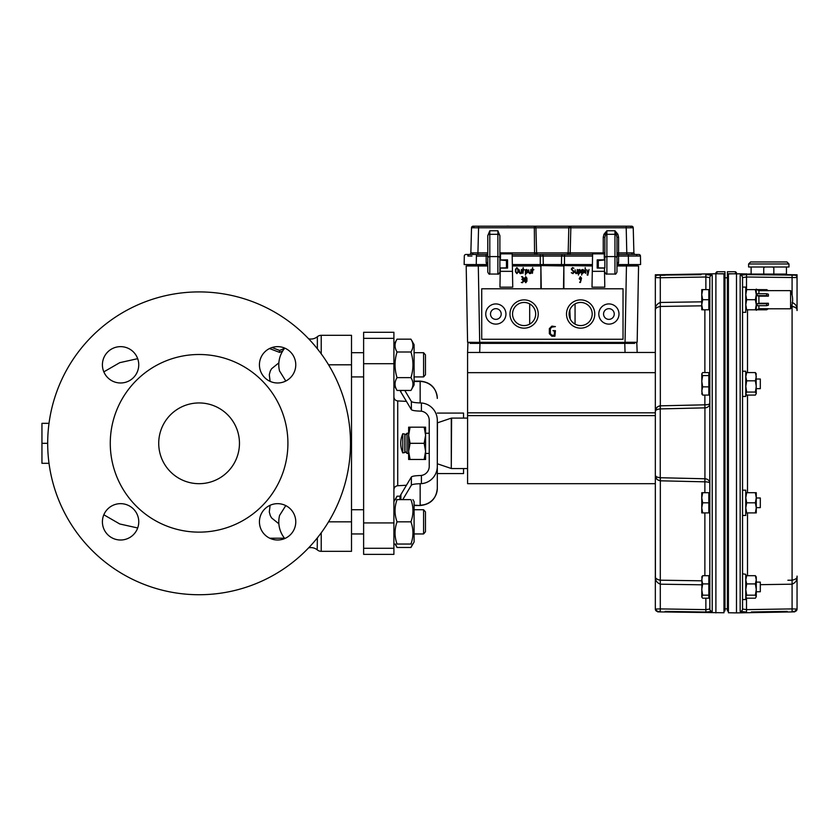 <?xml version="1.0" encoding="UTF-8"?>
<svg xmlns="http://www.w3.org/2000/svg" width="839" height="839" viewBox="0 0 839 839"><rect width="100%" height="100%" fill="white"/><g stroke="black" fill="none" stroke-linecap="round" stroke-linejoin="round"><path stroke-width="1.26" d="M742.546 515.429L745.777 515.429L745.777 490.186L742.546 490.186M742.546 573.813L745.777 574.316L745.777 599.549L742.546 599.549L742.546 371.216L745.777 371.216L745.777 396.448L742.546 396.448M755.373 512.902L756.275 512.902L756.275 492.713L755.373 492.713L756.275 497.758L755.373 502.813L756.275 507.857L755.373 512.902L746.679 512.902L745.777 507.857L746.679 502.813L745.777 497.758L746.679 492.713L745.777 492.713M755.373 502.813L746.679 502.813M755.373 492.713L746.679 492.713M745.777 512.902L746.679 512.902M742.546 312.328L745.777 312.328L745.777 287.095L742.546 287.095L742.546 277.604A2.423 2.402 180 0 0 740.166 275.202L746.511 274.594L794.669 275.161A2.423 2.412 -0 0 1 797.05 277.583L746.511 277.006L742.546 277.604L742.546 374.76M742.546 299.712L742.546 290.944M756.275 289.612L755.373 289.612L756.275 294.657L755.373 299.712L756.275 304.756L755.373 309.801L746.679 309.801L745.777 304.756L746.679 299.712L745.777 294.657L746.679 289.612L745.777 289.612M755.373 299.712L746.679 299.712M755.373 289.612L746.679 289.612M755.373 309.801L756.275 309.801M745.777 309.801L746.679 309.801M766.636 289.675L757.145 289.612L758.896 290.693L757.145 289.675L766.636 289.675L768.388 290.693L766.636 289.612M766.636 293.734L768.388 294.237L768.388 296.157L766.636 295.653L766.636 293.734L757.145 293.734L757.145 295.653L758.896 296.157L758.896 303.257L757.145 303.77L757.145 305.69L766.636 305.69L766.636 303.77L768.388 303.257L758.896 303.257M768.388 303.257L768.388 305.176L766.636 305.69M768.388 290.693L758.896 290.693L758.896 293.734M768.388 296.157L758.896 296.157M766.636 295.653L757.145 295.653M766.636 303.77L757.145 303.77M766.636 309.738L768.388 308.721L766.636 309.801L757.145 309.738L758.896 308.721L756.275 310.304L756.275 289.109L757.145 289.612M768.388 308.721L758.896 308.721L758.896 305.69M790.59 299.712L790.59 308.794A21.447 21.447 0 0 0 790.59 290.63L790.59 299.712M756.275 596.686L756.275 577.18L755.373 575.68L756.275 579.801L755.373 583.913L756.275 589.544L755.373 595.176L756.275 596.686L755.373 598.197L746.679 598.197L745.777 596.686L746.679 595.176L745.777 589.544L746.679 583.913L745.777 579.801L746.679 575.68L745.777 577.18M755.373 595.176L746.679 595.176M755.373 583.913L746.679 583.913M755.373 575.68L746.679 575.68M756.275 579.801L756.065 576.487M756.275 590.341L756.275 589.544M560.756 265.564L565.601 265.564M538.921 265.502A2.989 2.989 0 0 0 540.494 264.558A2.989 2.989 0 0 1 538.921 265.502L536.362 265.564M597.871 267.882L604.867 267.945L604.867 256.021L604.248 256.042M604.867 259.964L598.301 260.541M506.882 267.882L499.887 267.945L499.887 256.021L500.495 256.042M506.452 260.541L499.887 259.964M499.887 258.045A2.014 1.479 -0 0 0 497.873 256.577L497.873 230.756L499.887 235.696L499.887 272.025C498.943 273.944 498.272 274.626 497.873 274.049L497.873 256.577L489.798 256.577L489.798 274.049C489.336 274.584 488.665 273.902 487.774 272.025L487.774 235.696L489.798 230.756L489.798 256.577A2.014 1.479 0 0 0 487.774 258.045M487.774 262.544L486.159 262.565L486.159 256.052L487.774 256.021L487.774 272.025M632.795 256.042L636.895 256.042A1.615 1.143 -90 0 0 635.763 254.469L618.595 254.469L618.595 252.896L633.896 252.896A1.615 1.615 0 0 0 635.511 254.469M639.57 256.042L618.595 256.052L618.595 262.565L617.997 264.558L616.98 264.558M500.537 254.144A1.615 1.615 0 0 1 499.887 252.854L568.16 252.896A1.615 1.615 0 0 1 566.545 254.469L566.545 254.469M538.198 254.469L538.198 254.469A1.615 1.615 0 0 1 536.593 252.896L535.995 252.906A1.615 1.143 -90 0 0 537.138 254.469M471.958 256.042L467.847 256.042A1.615 1.143 -90 0 1 468.991 254.469L486.159 254.469L486.159 256.052L476.416 256.052L476.269 264.558L464.156 264.558L464.303 256.052A1.615 1.615 0 0 1 465.918 254.469L468.991 254.469M469.242 254.469A1.615 1.615 0 0 0 470.857 252.896L477.926 252.896L477.926 254.469M478.576 226.205L478.576 227.778L471.518 227.778A1.615 1.615 0 0 1 473.133 226.205L570.835 226.205L570.835 227.778L568.821 227.778L568.16 252.896L570.184 252.896L570.184 254.469M534.569 254.469L534.317 226.205A1.615 1.615 0 0 1 535.932 227.778A1.615 1.615 0 0 0 535.387 226.603A1.615 1.615 0 0 1 535.932 227.778L478.576 227.778L477.926 252.896L487.774 252.854A1.615 1.615 0 0 1 486.159 254.469M568.894 227.768L569.408 227.757A1.615 1.143 -90 0 1 570.551 226.205L570.436 226.205A1.615 1.615 0 0 0 568.821 227.778L535.932 227.778L536.593 252.896L535.932 227.778M570.835 226.205L631.62 226.205A1.615 1.615 0 0 1 633.235 227.778L570.835 227.778L570.184 252.896L603.251 252.896L603.251 253.86M516.226 226.205L519.886 226.205M492.713 226.205L498.786 226.205M499.174 226.205L502.823 226.205M503.61 226.205L506.955 226.205M512.744 287.169L512.157 253.86L512.744 287.169L499.95 287.169L500.296 267.945L499.95 287.169M500.432 259.838L500.537 253.86L500.432 259.964L507.553 259.838L507.574 268.071L500.296 268.071M604.458 267.987L604.793 287.169L604.458 267.987L598.301 267.987M604.321 259.964L604.216 253.86L604.321 259.964M575.093 265.564L592.386 265.502M534.8 265.502L533.573 265.502M533.394 265.502L536.205 265.502M468.529 265.502A2.989 2.989 0 0 1 466.956 264.558A2.989 2.989 0 0 0 468.529 265.502L487.774 265.502M616.98 265.564L638.563 265.984L637.168 342.281L625.045 342.281L626.45 265.973L616.98 265.973M487.774 265.973L478.303 265.973L479.698 342.281L625.055 342.385M479.698 342.385L467.585 342.281L466.19 265.984L487.774 265.564M616.98 265.502L636.214 265.502A2.989 2.989 0 0 0 637.797 264.558L628.484 264.558L628.338 254.469M512.367 265.564L563.881 265.564L540.872 265.564L541.27 288.784M512.367 265.502L529.661 265.502L529.661 264.558M466.19 265.984L478.303 265.973L478.282 264.558M597.179 268.071L597.2 259.838L598.301 259.87L598.301 268.04L597.179 268.071L604.458 268.071M578.826 273.126L580.294 272.497L579.801 270.011L578.826 270.011L578.826 273.126M582.109 273.126L583.577 272.497L583.084 270.011L582.109 270.011L582.109 273.126M581.102 278.16L580.368 277.195L579.634 278.16L580.368 279.786L581.102 279.786L581.102 278.16M507.553 259.838L506.452 259.87L506.452 268.04L507.574 268.071M517.883 269.361L516.887 268.102L515.891 269.361L515.891 271.867L516.887 273.126L517.883 271.867L517.883 269.361M526.504 278.139L525.77 277.195L525.036 278.139L525.77 279.093L526.504 278.139M526.504 281.233L525.77 279.618L525.036 281.233L525.77 282.208L526.504 281.233M525.843 273.126L527.312 272.497L526.819 270.011L525.843 270.011L525.843 273.126M540.872 288.784L540.872 265.564L563.881 265.973L563.881 288.784M592.386 265.564L563.881 265.564L563.483 288.784M597.2 259.838L604.311 259.838M592.009 287.169L592.596 253.86L592.009 287.169L604.793 287.169M573.467 270.84L574.149 272.161L572.964 273.64L571.296 272.738L572.985 273.126L573.719 272.193L571.296 269.109L572.481 267.589L573.897 268.207L572.45 268.102L571.726 269.099L573.467 270.84M577.222 269.487L577.442 273.346L576.036 273.64L575.103 272.455L575.103 269.791L575.533 272.518L577.001 273.126L577.222 269.487M578.386 275.077L578.386 269.791L579.791 269.487L580.724 270.682L580.724 272.455L578.826 273.64L578.386 275.077M584.961 272.738L585.182 267.589L585.916 273.346L584.961 272.738M587.08 274.867L587.835 273.451L586.87 269.749L588.055 272.591L589.009 269.487L587.803 275.244L587.08 274.867M581.679 275.077L581.679 269.791L583.074 269.487L584.017 270.682L584.017 272.455L582.109 273.64L581.679 275.077M580.431 282.439L579.665 282.428L581.07 280.31L579.193 278.789L580.368 276.671L581.532 278.181L580.431 282.439M515.461 269.403L516.887 267.589L518.313 269.403L518.313 271.826L516.887 273.64L515.461 271.826L515.461 269.403M526.934 281.212L525.77 282.733L524.606 281.212L524.606 278.191L525.77 276.671L526.934 278.191L526.934 281.212M523.221 280.583L521.837 279.356L523.221 278.139L521.554 276.671L522.487 276.671L523.651 278.191L523.651 281.212L522.487 282.733L521.313 282.47L522.508 282.208L523.221 280.583M532.419 273.346L531.989 269.749L532.639 267.589L532.849 269.487L533.887 269.749L532.849 270.011L532.419 273.346M530.814 269.487L531.035 273.346L529.629 273.64L528.696 272.455L528.696 269.791L529.126 272.518L530.605 273.126L530.814 269.487M525.413 275.077L525.413 269.791L526.808 269.487L527.741 270.682L527.741 272.455L525.843 273.64L525.413 275.077M521.386 269.487L521.606 273.346L520.201 273.64L519.268 272.455L519.268 269.791L519.698 272.518L521.166 273.126L521.386 269.487M522.991 273.346L522.55 269.749L523.2 267.589L523.421 269.487L524.459 269.749L523.421 270.011L522.991 273.346M637.168 342.281L638.563 265.984L626.45 265.973L626.46 264.558M570.247 319.093L569.838 309.916L570.247 319.093M506.955 226.1L510.29 226.205M515.44 226.205L511.486 226.205M491.927 226.205L487.973 226.205M604.867 252.854A1.615 1.615 0 0 1 604.216 254.144A1.615 1.615 0 0 0 604.867 252.854L603.251 252.896L603.251 237.29L603.965 234.249L606.88 230.756L604.867 237.248L603.251 237.29M512.168 254.469L592.586 254.469M563.221 254.469L564.49 254.469L563.221 254.469A1.615 1.615 0 0 0 561.606 256.052L561.459 264.558L561.606 256.052L543.137 256.052L543.294 264.558L540.264 264.558L540.264 256.052L512.199 256.052M604.867 267.945L604.867 258.045A2.014 1.479 0 0 1 606.88 256.577L606.88 274.049L614.956 274.049L614.956 230.756L617.871 234.249L618.595 237.29L616.98 237.248L614.956 230.756L606.88 230.756L606.88 234.312A2.014 1.479 0 0 0 605.265 234.91L603.965 234.249M541.533 254.469A1.615 1.615 0 0 1 543.137 256.052L543.294 264.558L592.407 264.558M499.887 235.696L499.887 256.021M487.774 264.558L486.756 264.558L486.159 262.565M635.763 254.469L638.836 254.469A1.615 1.615 0 0 1 640.451 256.052L640.597 264.558L640.451 256.052M618.595 254.469A1.615 1.615 0 0 1 616.98 252.854A1.615 1.615 0 0 0 618.595 254.469L618.595 256.052L616.98 256.021L616.98 262.544L618.595 262.565M617.871 234.249L616.581 234.91A2.014 1.479 0 0 0 614.956 234.312L606.88 234.312L606.88 256.577L614.956 256.577A2.014 1.479 -0 0 1 616.98 258.045L616.98 272.025C616.12 273.892 615.448 274.563 614.956 274.049M604.867 258.045L604.867 237.248M616.98 237.248L616.98 258.045M640.597 264.558L617.997 264.558M487.774 252.854L487.774 235.696M633.235 227.778L633.896 252.896M470.857 252.896L471.518 227.778M466.956 264.558L486.756 264.558M512.346 264.558L540.264 264.558M565.832 265.502A2.989 2.989 0 0 1 564.259 264.558M636.214 265.502A2.989 2.989 0 0 0 637.797 264.558M634.609 343.382L470.144 343.382M467.585 352.474L467.585 372.663L655.332 372.663L655.332 352.474L467.585 352.474L467.9 343.403L469.001 342.385L635.742 342.385L636.843 343.403L635.742 342.385L636.843 343.403L637.168 352.474L636.843 343.403M655.332 372.663L655.332 609.062A2.423 2.412 -0 0 0 657.713 611.474L655.332 609.46L655.332 576.099C654.976 578.071 656.633 579.434 660.293 580.189L701.761 580.819M467.585 372.663L467.585 483.694L655.332 483.694L655.416 576.886M614.253 314.017A5.349 5.349 0 0 0 606.23 309.381A5.349 5.349 0 0 0 606.23 318.652A5.349 5.349 0 0 0 614.253 314.017M490.5 314.017A5.349 5.349 0 0 1 498.523 309.381A5.349 5.349 0 0 1 498.523 318.652A5.349 5.349 0 0 1 490.5 314.017M550.363 328.636L550.363 333.702L551.884 335.212L554.411 335.212L554.411 331.164L552.964 330.66L555.418 330.66L554.915 336.229L551.884 336.229L549.346 333.702L549.346 328.636L551.884 326.109L555.418 326.612L551.884 327.126L550.363 328.636M481.722 339.25L623.031 339.25L623.031 288.784L481.722 288.784L481.722 339.25M538.239 314.017A14.127 14.127 0 0 1 517.044 326.256A14.127 14.127 0 0 1 517.044 301.778A14.127 14.127 0 0 1 538.239 314.017M618.993 314.017A10.089 10.089 0 0 0 603.849 305.281A10.089 10.089 0 0 0 603.849 322.763A10.089 10.089 0 0 0 618.993 314.017M485.76 314.017A10.089 10.089 0 0 1 500.893 305.281A10.089 10.089 0 0 1 500.893 322.763A10.089 10.089 0 0 1 485.76 314.017M566.503 314.017A14.127 14.127 0 0 0 587.699 326.256A14.127 14.127 0 0 0 587.699 301.778A14.127 14.127 0 0 0 566.503 314.017M592.198 314.017A11.557 11.557 0 0 0 580.64 302.459A11.557 11.557 0 0 0 569.083 314.017A11.557 11.557 0 0 0 580.64 325.574A11.557 11.557 0 0 0 592.198 314.017M535.67 314.017A11.557 11.557 0 0 1 524.113 325.574A11.557 11.557 0 0 1 512.556 314.017A11.557 11.557 0 0 1 524.113 302.459A11.557 11.557 0 0 1 535.67 314.017M756.275 374.089L755.373 372.579L756.275 376.701L755.373 380.822L756.275 386.443L755.373 392.075L756.275 393.585L755.373 395.096L746.679 395.096L745.777 393.585L746.679 392.075L745.777 386.443L746.679 380.822L745.777 376.701L746.679 372.579L745.777 374.089M756.275 393.585L756.065 373.386M755.373 392.075L746.679 392.075M755.373 380.822L746.679 380.822M755.373 372.579L746.679 372.579M402.783 452.913L404.807 452.557L404.807 434.088L402.783 433.732A23.786 23.786 0 0 0 402.783 452.913L402.783 433.732M410.082 427.166L408.635 427.166L408.635 459.468L410.082 459.468L408.635 451.392L410.082 443.317L408.635 435.242L410.082 427.166L424.156 427.166L425.593 435.242L424.156 443.317L425.593 451.392L424.156 459.468L425.593 459.468L425.593 427.166L424.156 427.166M410.082 443.317L424.156 443.317M410.082 459.468L424.156 459.468M407.02 433.228L407.02 453.417L405.006 451.392L405.006 435.242L407.02 433.228L408.635 433.228L408.635 435.242M408.635 451.392L408.635 453.417L407.02 453.417M437.444 463.81L451.277 468.498L451.277 418.137L437.444 422.835L437.308 463.621M451.277 468.498L451.602 418.084L467.585 418.084M421.409 483.652L420.15 483.704C415.127 483.872 412.201 484.355 411.362 485.173L411.362 476.992C412.201 476.174 415.127 475.692 420.15 475.535L421.409 475.43L421.409 483.652A17.378 17.158 -90 0 0 437.308 466.316L437.308 420.329A17.378 17.158 -90 0 0 421.409 402.993L421.409 411.215L420.15 411.11C415.127 410.953 412.201 410.47 411.362 409.652L411.362 401.472C412.201 402.29 415.127 402.772 420.15 402.93L421.409 402.993M425.593 453.417L429.232 453.417M393.9 338.358L393.9 554.359L363.623 554.359L363.623 332.286L393.9 332.286L393.9 338.358L363.623 338.358M406.443 485.257L397.728 485.718C395.389 486.054 394.11 487.396 393.9 489.745M406.443 401.388L397.728 400.927C395.389 400.591 394.11 399.249 393.9 396.899M437.308 413.071L463.548 413.071L463.548 418.084M463.548 468.561L463.548 473.574L437.308 473.574M400.182 390.45A207.128 33.078 -0 0 0 400.885 392.054L411.362 409.652M404.807 390.45L411.362 401.472M411.362 485.173L402.762 499.625M411.362 476.992L400.885 494.591A207.128 33.078 180 0 0 399.983 497.17L399.983 497.17M437.308 426.16L437.308 420.329M437.308 466.316L437.308 488.204A17.158 16.937 0 0 1 420.15 505.151L420.15 483.704M421.409 411.215A9.198 9.082 90 0 1 429.232 420.329L429.232 466.316A9.198 9.082 90 0 1 421.409 475.43M437.308 398.431L437.308 398.431A17.158 16.937 180 0 0 420.15 381.493L414.088 381.493M764.749 267.001L763.742 268.008L764.749 267.001M773.831 268.008L772.824 267.001L773.831 268.008L773.831 274.07L763.742 274.07L763.742 268.008M751.681 274.07L763.742 274.07M748.598 263.97L748.598 267.001L788.975 267.001L788.975 263.97L748.598 263.97L750.622 261.957L786.961 261.957L788.975 263.97M773.831 274.07L786.447 274.07L786.447 267.001M758.97 274.07L778.613 274.07M655.605 477.003L657.189 479.583L660.251 480.799C656.895 480.086 655.259 478.167 655.332 475.031C655.269 476.458 656.906 477.36 660.251 477.727L704.928 478.775L704.928 407.859L660.251 408.918C656.906 409.285 655.269 410.187 655.332 411.613C655.259 408.478 656.895 406.558 660.251 405.835L704.875 404.818L704.875 395.096M701.761 305.826L660.293 306.455C656.633 307.21 654.976 308.574 655.332 310.545L655.332 277.195A2.423 2.423 0 0 1 656.161 275.37L657.713 275.161A2.423 2.412 180 0 0 655.332 277.583L660.293 277.74L660.293 302.459L701.761 301.83M655.332 352.474L655.332 310.545C654.976 306.696 656.633 304.001 660.293 302.459L660.335 408.908M655.332 275.37L656.161 275.37A2.423 2.423 0 0 0 655.332 277.195L655.332 274.762L657.713 274.762L655.332 274.762M657.912 409.254L660.251 408.918L660.251 405.835L659.234 405.982L657.189 407.062L655.605 409.642M659.527 580.137L657.325 579.392M655.332 609.062L660.293 608.904L660.293 611.316L657.713 611.474M660.335 477.727L660.293 584.185L701.761 584.814L660.293 584.185C656.633 582.644 654.976 579.948 655.332 576.099M704.875 492.713L704.875 481.827L660.293 480.81L660.251 477.727L657.199 477.139M657.713 275.161L701.026 274.678M655.332 411.613L655.458 411.005M664.519 306.392L700.659 305.836M656.371 476.688L655.584 475.881M700.659 580.798L664.519 580.252M709.836 394.152L709.836 373.743L708.829 373.743M709.7 309.801L709.836 312.737M705.872 289.612L705.872 274.594L712.217 275.202A2.423 2.402 180 0 0 709.836 277.604L705.872 277.006L660.293 277.74L660.293 275.328L665.138 275.244M709.836 277.604L709.836 609.041A2.423 2.402 180 0 0 712.217 611.442L705.872 612.04L665.138 611.39M701.026 611.967L705.872 612.04L705.872 609.628L709.836 609.041M712.217 611.442L712.217 275.202L711.157 274.793M710.318 274.699L709.343 274.636M708.221 274.605L707.466 274.594M657.713 611.883L723.973 612.753L723.973 273.902L715.898 273.745L715.898 272.738L715.898 273.745L724.98 273.745L724.98 610.876L723.973 610.876M709.836 483.222A5.044 1.395 0 0 0 704.875 481.827L704.928 478.775A5.044 4.447 180 0 1 709.836 483.222L709.836 492.713L702.663 492.713L701.761 497.758L702.663 502.813L701.761 507.857L702.663 512.902L701.761 512.902L701.761 492.713L702.663 492.713M709.658 576.498L709.511 575.155M709.836 573.907L709.7 576.844M709.836 289.612L708.829 289.612L708.829 309.801L709.836 309.801L709.836 373.743M708.829 492.713L708.829 512.902L709.836 512.902L709.836 576.844L708.829 576.844M723.973 275.779L724.98 275.779M716.905 273.776L716.905 271.731L724.98 271.731L724.98 273.745M723.973 609.995L724.98 609.995M723.973 607.971L724.98 607.971M723.973 278.674L724.98 278.674M723.973 276.65L724.98 276.65M708.829 579.801L708.829 575.68L702.663 575.68L701.761 579.801L702.663 583.913L701.761 589.544L702.663 595.176L701.761 597.032L702.663 598.197L708.829 598.197L708.829 579.801M702.663 395.096L708.829 395.096L708.829 372.579L702.663 372.579L701.761 374.089L702.663 375.589L701.761 381.221L702.663 386.852L701.761 390.974L702.663 395.096L701.761 393.585M708.829 583.913L702.663 583.913M701.761 577.18L702.663 575.68M708.829 595.176L702.663 595.176M701.761 289.612L702.663 289.612L701.761 294.657L702.663 299.712L701.761 304.756L702.663 309.801L701.761 309.801L701.761 289.612M708.829 289.612L702.663 289.612M708.829 299.712L702.663 299.712M708.829 309.801L702.663 309.801M701.97 373.386L701.761 374.089L701.97 373.386M708.829 375.589L702.663 375.589M708.829 386.852L702.663 386.852M708.829 502.813L702.663 502.813M708.829 512.902L702.663 512.902M728.409 610.876L727.403 610.876L727.403 271.731L735.478 271.731L736.485 272.738L736.485 273.745L728.409 273.902L728.409 612.753L736.485 612.9L736.485 272.738M701.761 596.686L701.97 576.487M701.97 394.288L701.761 374.089M727.403 275.779L728.409 275.779M728.409 276.65L727.403 276.65M728.409 609.995L727.403 609.995M728.409 607.971L727.403 607.971M728.409 278.674L727.403 278.674M744.057 273.913L727.403 273.745M746.511 598.039L746.511 609.628L742.546 609.041L742.546 599.549L742.546 609.041A2.423 2.402 180 0 1 740.166 611.442L741.225 611.851M742.064 611.946L743.039 612.009M744.162 612.04L744.917 612.051M787.244 611.39L751.356 611.967M787.863 580.252L792.089 580.189C795.75 579.434 797.407 578.071 797.05 576.099L797.05 609.062A2.423 2.412 180 0 1 794.669 611.474L792.089 611.316L792.089 608.904L797.05 609.062L794.669 611.474M797.05 576.099C797.407 579.948 795.75 582.644 792.089 584.185L792.089 608.904L746.511 609.628L746.511 612.04L740.166 611.442L740.166 275.202M797.05 277.583A2.423 2.412 180 0 0 794.669 275.161L796.221 275.37A2.423 2.423 0 0 1 797.05 277.195L797.05 310.545C797.407 308.574 795.75 307.21 792.089 306.455L792.068 304.484M797.05 274.762L794.669 274.762L797.05 274.762L797.05 277.195A2.423 2.423 0 0 0 796.221 275.37L797.05 275.37M738.509 273.797L743.406 273.871M744.707 273.913L744.057 273.881M751.125 267.001L751.125 273.996L748.598 273.975M747.297 273.933L739.799 273.808M792.089 302.459C795.75 304.001 797.407 306.696 797.05 310.545L796.966 309.759M792.855 306.508L795.057 307.252M792.089 306.455L792.089 584.185L760.312 584.668M756.275 591.747L760.312 591.747L760.312 582.119L756.275 582.119M756.275 388.656L760.312 388.656L760.312 379.018L756.275 379.018M756.275 507.626L760.312 507.626L760.312 497.988L756.275 497.988M742.546 277.604L742.546 287.095M727.403 277.782L724.98 277.782M715.898 612.9L715.898 273.745L657.713 274.762M395.064 387.02L397.046 390.45L410.942 390.45C413.617 386.181 413.617 381.902 410.942 377.634L397.046 377.634C394.382 381.902 394.382 386.181 397.046 390.45M400.182 496.195L397.046 496.195L395.515 499.625M412.924 499.625L414.088 501.649L414.088 542.025L410.942 547.479L412.473 544.039M395.515 544.039L397.046 547.479L410.942 547.479M395.064 544.039L397.046 547.479M423.59 509.724L414.088 509.724L423.59 509.724L423.59 533.95L414.088 533.95L423.59 533.95L425.457 531.779L425.457 511.884L423.59 509.724M410.942 499.625C413.617 499.625 413.617 499.625 410.942 499.625C413.617 499.625 413.617 499.625 410.942 499.625L397.046 499.625C394.382 499.625 394.382 499.625 397.046 499.625C394.382 499.625 394.382 499.625 397.046 499.625C394.382 507.029 394.382 514.433 397.046 521.837C394.382 529.231 394.382 536.635 397.046 544.039C394.382 544.039 394.382 544.039 397.046 544.039C394.382 544.039 394.382 544.039 397.046 544.039L410.942 544.039C413.617 544.039 413.617 544.039 410.942 544.039C413.617 544.039 413.617 544.039 410.942 544.039C413.617 536.635 413.617 529.231 410.942 521.837C413.617 514.433 413.617 507.029 410.942 499.625M410.942 521.837L397.046 521.837M410.942 377.634C413.617 369.087 413.617 360.539 410.942 351.992C413.617 347.713 413.617 343.445 410.942 339.166L397.046 339.166C394.382 343.445 394.382 347.713 397.046 351.992C394.382 360.539 394.382 369.087 397.046 377.634M410.942 351.992L397.046 351.992M393.9 344.619L397.046 339.166M410.942 390.45L414.088 384.996L414.088 344.619L410.942 339.166M425.457 374.76L425.457 354.855L423.59 352.695L423.59 376.921L414.088 376.921L423.59 376.921L425.457 374.76M363.623 352.695L351.51 352.695M363.623 533.95L351.51 533.95L363.623 533.95M321.222 353.838L321.222 335.317L351.51 335.317L351.51 551.328L321.222 551.328A6.051 6.051 0 0 1 317.352 549.933A10.089 10.089 0 0 0 309.276 547.731L309.276 547.164M317.352 336.712L317.268 336.785A10.089 10.089 0 0 0 317.352 336.712A6.051 6.051 0 0 1 321.222 335.317A6.051 6.051 0 0 0 317.352 336.712L317.352 348.783M279.586 515.419L285.774 505.602M317.205 549.807L317.352 537.862M321.222 551.328A6.051 6.051 0 0 1 317.352 549.933A6.051 6.051 0 0 0 321.222 551.328L321.222 532.807M270.106 505.288L269.298 511.937L270.273 515.597L271.595 517.925L278.863 523.798M278.863 362.847L271.595 368.73L270.273 371.058L269.298 374.697L270.106 381.357M282.722 350.996L279.597 352.39L269.508 348.542M309.276 339.48L309.276 338.914A10.089 10.089 0 0 0 317.236 336.817L317.205 336.838M279.597 352.39L279.597 350.45L272.014 347.524M284.631 348.311L279.597 350.45M274.227 346.958L275.559 346.759M285.784 381.032L279.492 370.848M287.913 443.317A88.829 88.829 0 0 0 154.68 366.391A88.829 88.829 0 0 0 154.68 520.243A88.829 88.829 0 0 0 287.913 443.317M239.461 443.317A40.377 40.377 0 0 1 178.906 478.282A40.377 40.377 0 0 1 178.906 408.352A40.377 40.377 0 0 1 239.461 443.317M350.503 443.317A151.408 151.408 0 0 1 123.385 574.442A151.408 151.408 0 0 1 123.385 312.202A151.408 151.408 0 0 1 350.503 443.317M277.604 540.001A18.164 18.164 0 0 1 261.873 512.744A18.164 18.164 0 0 1 293.335 512.744A18.164 18.164 0 0 1 277.604 540.001M102.41 521.837A18.164 18.164 0 0 1 129.667 506.095A18.164 18.164 0 0 1 129.667 537.568A18.164 18.164 0 0 1 102.41 521.837M120.575 346.643A18.164 18.164 0 0 1 136.317 373.89A18.164 18.164 0 0 1 104.844 373.89A18.164 18.164 0 0 1 120.575 346.643M295.768 364.808A18.164 18.164 0 0 1 268.522 380.549A18.164 18.164 0 0 1 268.522 349.076A18.164 18.164 0 0 1 295.768 364.808M49.008 463.306L41.95 463.306L41.95 423.338L49.008 423.338M47.687 443.317L41.95 443.317M631.819 252.906A1.615 1.143 -90 0 0 632.963 254.469M472.923 252.906A1.615 1.143 -90 0 1 471.78 254.469M568.758 252.906A1.615 1.143 -90 0 1 567.615 254.469M473.584 227.757A1.615 1.143 -90 0 1 474.727 226.205M535.334 227.757A1.615 1.143 -90 0 0 534.202 226.205M631.169 227.757A1.615 1.143 -90 0 0 630.026 226.205M626.167 226.205L626.827 254.469M512.461 271.333L500.233 271.333M506.452 267.987L500.296 267.987M506.452 259.912L500.432 259.912M598.301 259.912L604.321 259.912M592.292 271.333L604.52 271.333M512.367 265.973L541.27 265.973M563.881 265.564L592.376 265.973M529.692 324.137L529.692 303.896M575.061 324.137L575.061 303.896M564.49 254.469L564.49 256.052L561.606 256.052M592.554 256.052L564.49 256.052L564.49 264.558M543.137 256.052L540.264 256.052L540.264 254.469M476.416 254.469L476.416 256.052M618.595 237.29L618.595 252.896L616.98 252.854M487.774 235.79A2.014 1.479 0 0 1 489.798 234.312L497.873 234.312A2.014 1.479 0 0 1 499.887 235.79M489.798 230.756L497.873 230.756M575.082 265.502L575.082 264.558M479.688 352.474L480.013 342.385M625.055 352.474L624.74 342.385M467.585 415.609L655.332 415.609M467.585 412.84L655.332 412.84M393.9 363.696L363.623 363.696M393.9 522.938L363.623 522.938M393.9 548.276L363.623 548.276M397.728 400.927L397.728 485.718M400.885 392.054L400.885 390.45M400.885 499.625L400.885 494.591M420.15 402.93L420.15 381.116C430.564 382.133 436.29 387.859 437.308 398.284M414.088 505.151L420.15 505.518C430.564 504.501 436.29 498.786 437.308 488.361M660.251 408.918L660.251 477.727M660.293 584.185L660.293 608.904L705.872 609.628L705.872 598.197M704.875 372.579L704.875 309.801M704.875 575.68L704.875 512.902M704.928 407.859L704.875 404.818A5.044 1.395 180 0 0 709.836 403.423A5.044 4.447 180 0 1 704.928 407.859M735.478 273.776L735.478 271.731M746.511 274.594L746.511 289.612M792.089 275.328L792.089 295.024M747.507 309.801L747.507 372.579M747.507 395.096L747.507 492.713M747.507 512.902L747.507 575.68M328.552 521.837L351.51 521.837M328.552 364.808L351.51 364.808M768.388 308.794L790.59 308.794M768.388 290.63L790.59 290.63M766.636 309.801L757.145 309.801M497.873 274.049L489.798 274.049M512.157 253.86L500.537 253.86M592.596 253.86L604.216 253.86M606.88 274.049C606.503 274.626 605.831 273.954 604.867 272.025M469.001 342.385L467.9 343.403M451.602 468.561L467.585 468.561M425.593 433.228L429.232 433.228M414.088 505.518L420.15 505.518M414.088 381.116L420.15 381.116M399.962 499.625L399.962 497.443M716.905 271.731L715.898 272.738M727.403 608.862L724.98 608.862M709.836 393.931L708.829 393.931M709.836 597.032L708.829 597.032M794.669 274.762L778.613 274.479M758.97 274.133L754.995 274.07M794.669 611.883L736.485 612.9M393.9 501.649L397.046 496.195M414.088 542.025L412.924 544.039M425.457 531.779L423.59 533.95M363.623 509.724L351.51 509.724M423.59 352.695L414.088 352.695M363.623 376.921L351.51 376.921M279.576 515.461A26.24 26.24 0 0 0 284.778 538.523M308.647 547.825A26.24 26.24 0 0 0 309.276 547.731M269.718 538.208L284.526 538.208M137.68 358.673L119.746 362.668L103.837 371.866M137.68 527.972L119.746 523.976L103.837 514.779M309.276 338.914A26.24 26.24 0 0 0 308.647 338.82M284.778 348.122A26.24 26.24 0 0 0 279.576 371.184"/></g></svg>
